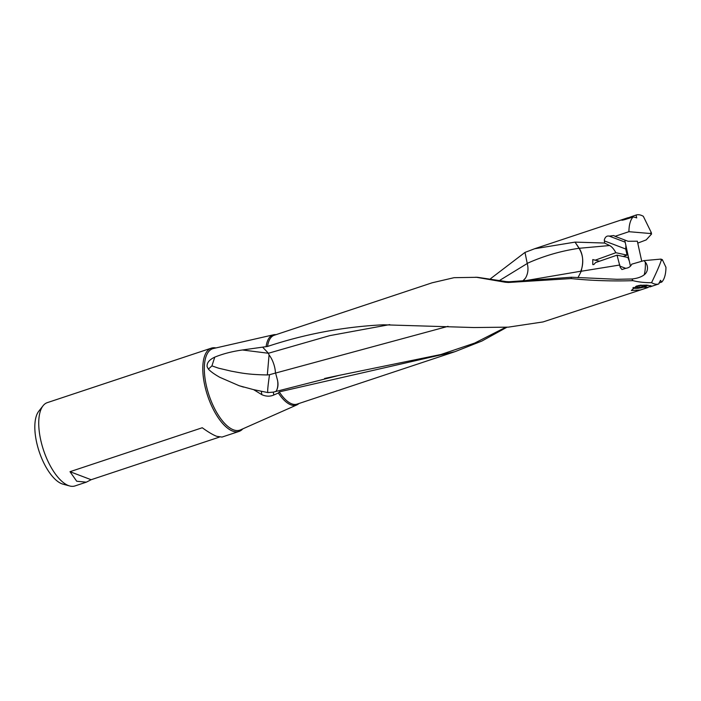 <?xml version="1.0" encoding="UTF-8"?>
<svg xmlns="http://www.w3.org/2000/svg" width="701" height="701" viewBox="0 0 701 701"><rect width="100%" height="100%" fill="white"/><g stroke="black" fill="none" stroke-linecap="round" stroke-linejoin="round"><path stroke-width="1.05" d="M637.761 243.107L646.173 239.917L651.553 234.029L650.142 233.494A14.852 6.274 71.6 0 1 651.29 232.566L643.316 216.294A36.286 15.334 71.6 0 0 636.105 215.023L621.559 220.105M651.29 232.566L651.553 234.029M621.656 220.035C621.542 220.631 625.371 219.588 633.143 216.898L636.736 217.836M633.143 216.898A36.286 15.334 71.6 0 0 628.928 231.698L650.142 233.494M636.639 217.915L636.105 215.023M643.281 287.235L648.153 287.463L543.056 321.934L508.313 327.148L473.99 327.542L383.342 324.791C343.805 326.754 305.207 333.974 267.528 346.46A36.286 15.334 -108.4 0 1 274.205 335.262L432.14 282.792L454.038 277.684L477.469 277.298L506.104 281.583L505.333 282.249L475.891 277.193M650.519 285.605L649.818 286.928L651.597 286.061L646.357 285.079L636.385 286.069L631.338 290.503L640.644 289.977M650.186 286.805L658.774 283.949L660.491 280.312L661.744 282.074A36.286 15.334 71.6 0 0 665.95 267.274L662.331 259.633L660.92 259.098L644.026 260.614L645.306 262.192C645.542 267.099 645.174 271.305 644.21 274.81C641.257 277.053 637.139 278.446 631.846 278.998L616.968 279.296L571.455 277.237L571.131 278.577L508.462 282.477L509.066 281.767L571.455 277.237M629.314 261.07L627.824 257.477L617.046 255.155L620.201 267.291L621.953 269.535L625.923 268.273C628.736 267.913 630.672 266.555 631.732 264.181L644.026 260.614M620.166 266.231L625.835 268.378M617.046 255.155L595.605 262.568L593.87 264.522L592.985 264.627M448.044 326.342L269.526 374.693C267.905 385.865 267.353 391.824 267.87 392.578L273.329 392.122L273.784 395.022L278.358 393.016A36.978 15.624 71.6 0 0 296.873 404.898A36.978 15.624 71.6 0 0 298.915 403.522M269.526 374.693L267.326 374.947L269.07 354.951L268.395 353.26L329.768 335.63L389.747 324.607M599.583 261.228L592.774 259.58L592.792 264.601M575.03 242.117L579.052 248.285C560.905 250.949 543.625 255.979 527.222 263.374L524.988 252.404L534.626 248.75L575.03 242.117L579.219 248.277L609.625 245.543C611.763 246.612 613.839 249.004 615.855 252.71L595.053 260.246M623.119 256.47L627.071 255.12L625.739 249.021L604.446 240.934A36.286 15.334 71.6 0 0 604.525 243.037L609.625 245.543M615.855 252.71L627.071 255.12M604.446 240.934L604.288 240.04C605.165 236.903 606.821 235.597 609.257 236.132L613.804 235.554L615.022 236.316L628.928 231.698M609.038 236.027L625.169 242.169M625.888 245.455L625.739 249.021M575.188 242.117L604.525 243.037M579.219 248.277C582.733 253.928 583.574 260.693 581.742 268.571C583.688 261.201 582.794 254.437 579.052 248.285A15.553 9.875 -40.9 0 1 579.219 248.277M619.886 264.987L581.243 271.252L581.742 268.571L580.77 271.234L526.731 280.435M581.243 271.252L577.948 277.736M509.066 281.767L506.104 281.583M580.831 271.234L581.164 270.297M273.784 395.022C270.025 396.643 266.056 396.538 261.859 394.689L253.622 389.651L239.269 385.769L219.825 377.322C214.34 374.211 210.537 371.477 208.399 369.129L211.921 365.887L214.769 357.133C222.883 353.821 232.101 351.438 242.423 349.983L267.528 346.46M215.908 347.941A43.883 18.55 71.6 0 0 211.343 348.143A43.883 18.55 71.6 0 0 204.035 381.756A43.883 18.55 71.6 0 0 239.015 431.43A43.883 18.55 71.6 0 0 242.8 428.854M219.395 437.109L91.139 479.721L86.311 482.174L76.716 481.237L70.004 471.694L202.256 427.75C208.215 432.061 213.034 434.918 216.723 436.32L222.015 437.074L239.015 431.43M86.135 482.227L74.963 485.942A43.883 18.55 -108.4 0 1 69.714 485.977A43.883 18.55 -108.4 0 1 39.975 436.267A43.883 18.55 -108.4 0 1 43.059 405.765A43.883 18.55 -108.4 0 1 47.282 402.646L211.343 348.143M91.139 479.721L70.004 471.694M69.714 485.977L62.985 484.163A39.896 16.859 -108.4 0 1 35.953 438.975A39.896 16.859 -108.4 0 1 38.757 411.242L43.059 405.765M208.399 369.129L207.137 366.763C206.646 362.978 209.196 359.762 214.769 357.133M276.036 334.657A36.978 15.624 71.6 0 0 273.574 334.78A36.978 15.624 71.6 0 0 266.135 346.434M268.395 353.26L242.423 349.983M268.229 353.032L262.744 347.293M499.883 280.269L527.248 263.497C528.615 268.869 528.028 273.74 525.487 278.122L523.297 280.689M525.487 278.122L523.025 280.707M524.988 252.404L490.586 278.665M506.902 327.244L481.867 341.054L455.019 351.657L279.261 391.877L278.358 393.016M505.693 327.314L474.717 343.061L441.008 354.478L339.153 375.359L273.329 392.122M275.581 373.011L277.578 380.468C277.307 380.214 279.287 385.305 276.422 390.737L275.589 391.605M267.87 392.578L253.622 389.651M267.326 374.947C246.743 374.606 239.786 372.643 231.207 371.153L218.519 368.165L211.921 365.887M508.462 282.477L505.333 282.249M631.846 278.998L632.985 280.672C611.754 281.329 591.145 280.628 571.131 278.577M645.297 262.034A9.796 8.973 -145.1 0 1 645.393 262.156A9.796 8.973 34.9 0 1 644.21 274.81M662.331 259.633A14.852 6.274 71.6 0 1 661.183 260.562L660.92 259.098M661.183 260.562C659.755 265.013 656.548 272.382 651.562 282.678C644.762 282.74 638.567 282.065 632.985 280.672M651.562 282.678A36.286 15.334 71.6 0 0 658.774 283.949M647.47 287.489L650.388 286.122M659.045 282.889L661.744 282.074M637.34 241.214L628.043 241.267L615.022 236.316M625.432 240.268L624.88 240.864M646.445 285.088L645.84 285.307A2.331 0.508 167.6 0 0 644.088 286.21A2.331 0.508 167.6 0 0 644.149 286.288L642.466 286.849A2.331 0.508 167.6 0 0 639.242 287.498L637.612 287.612A2.331 0.508 167.6 0 0 637.708 287.419A2.331 0.508 167.6 0 0 637.437 287.252A2.331 0.508 167.6 0 0 636.07 287.279L635.36 287.217L636.122 286.832A2.331 0.508 167.6 0 0 637.884 285.929A2.331 0.508 167.6 0 0 637.822 285.85L637.989 285.622M639.768 285.289A2.331 0.508 167.6 0 0 640.977 285.141M633.502 287.419A7.711 1.691 167.6 0 0 634.195 288.234A7.711 1.691 167.6 0 0 634.352 288.269A7.711 1.691 167.6 0 0 641.476 287.69A7.711 1.691 167.6 0 0 648.022 285.219M275.44 373.055L275.44 373.055A15.553 6.616 -107.8 0 0 269.07 354.951M296.873 404.898L240.434 429.906A42.919 18.138 -108.4 0 1 205.533 381.589A42.919 18.138 -108.4 0 1 213.393 348.52L273.574 334.78M455.019 351.657L297.084 404.126A36.286 15.334 -108.4 0 1 279.261 391.877M277.578 380.468C278.192 384.551 277.806 387.968 276.422 390.737M261.333 391.5L261.859 394.689M638.786 285.456L639.242 287.498M642.466 286.849L642.081 285.062M339.144 375.342L324.607 378.47M239.278 385.734L243.51 387.101M650.712 286.63L650.125 286.823M637.332 241.162L641.739 261.28M627.859 217.757L534.618 248.741M643.825 285.009L644.088 286.21M637.472 286.341L637.708 287.419M634.195 288.234L632.872 287.874M630.436 266.187L624.88 240.829"/></g></svg>
